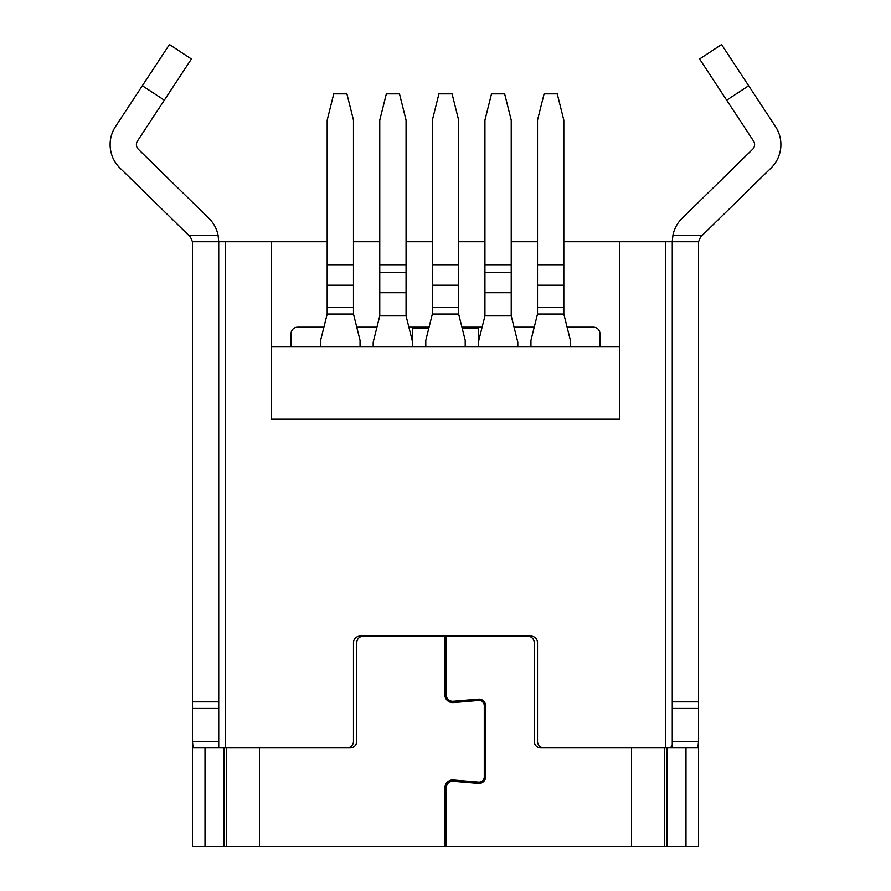 <?xml version="1.0" encoding="UTF-8"?>
<svg xmlns="http://www.w3.org/2000/svg" width="891" height="891" viewBox="0 0 891 891"><rect width="100%" height="100%" fill="white"/><g stroke="black" fill="none" stroke-linecap="round" stroke-linejoin="round"><path stroke-width="1.34" d="M291.034 346.911L291.034 333.757A6.571 6.571 0 0 1 297.605 327.186L323.901 327.186M356.768 327.186L376.949 327.186M408.88 327.186L412.633 327.186L412.633 346.911M446.157 846.45L631.519 846.45L631.519 747.861L540.804 747.861A6.571 6.571 0 0 1 534.232 741.279L534.232 642.689A6.571 6.571 0 0 0 527.661 636.118L446.157 636.118L446.157 694.702A6.571 6.571 0 0 0 453.274 701.25L478.478 699.157A6.571 6.571 0 0 1 485.595 705.705L485.595 776.863A6.571 6.571 0 0 1 478.478 783.412L453.274 781.318A6.571 6.571 0 0 0 446.157 787.867L446.157 846.45L444.843 846.45L444.843 787.867A7.885 7.885 0 0 1 453.385 780.004L478.59 782.109A5.257 5.257 0 0 0 484.281 776.863L484.281 705.705A5.257 5.257 0 0 0 478.59 700.46L453.385 702.565A7.885 7.885 0 0 1 444.843 694.702L444.843 636.118L363.339 636.118A6.571 6.571 0 0 0 356.768 642.689L356.768 741.279A6.571 6.571 0 0 1 350.196 747.861L259.481 747.861L259.481 846.45L444.843 846.45M669.754 747.705C671.847 746.959 672.694 744.82 672.271 741.279L698.555 741.279L698.555 846.45L698.555 701.841L672.271 701.841L672.271 241.739L563.814 241.739M537.518 241.739L511.234 241.739M484.938 241.739L458.642 241.739M432.358 241.739L406.062 241.739M379.766 241.739L353.482 241.739M327.186 241.739L192.445 241.739L192.445 701.841L218.729 701.841L218.729 241.739L218.072 235.168A32.867 32.867 0 0 0 208.85 218.25L138.383 149.298A6.571 6.571 0 0 1 137.492 140.99L191.409 58.995L169.435 44.55L115.518 126.533A32.867 32.867 0 0 0 119.995 168.087L190.462 237.039L192.445 241.739M461.928 327.186L482.12 327.186M514.051 327.186L534.232 327.186M567.099 327.186L593.395 327.186A6.571 6.571 0 0 1 599.966 333.757L599.966 346.911M698.555 241.739L700.538 237.039L771.005 168.087A32.867 32.867 0 0 0 775.482 126.533L721.565 44.55L699.591 58.995L753.508 140.99A6.571 6.571 0 0 1 752.617 149.298L682.15 218.25A32.867 32.867 0 0 0 672.928 235.168L672.271 241.739L698.555 241.739L698.555 701.841M192.445 701.841L192.445 846.45L259.481 846.45M631.519 846.45L698.555 846.45M192.445 846.45L192.445 741.279L193.102 747.861L218.729 747.861L218.729 741.279L192.445 741.279M685.992 846.45L685.992 747.861L544.089 747.861A6.571 6.571 0 0 1 537.518 741.279L537.518 642.689A6.571 6.571 0 0 0 530.947 636.118L360.053 636.118A6.571 6.571 0 0 0 353.482 642.689L353.482 741.279A6.571 6.571 0 0 1 346.911 747.861L218.729 747.861L218.729 701.841L218.729 741.279M672.271 241.739L672.928 235.168L702.453 235.168M188.547 235.168L218.072 235.168L218.729 241.739M685.992 747.861L697.898 747.861L698.555 741.279M664.374 846.45L664.374 747.861M226.626 846.45L226.626 747.861L226.626 846.45M478.367 327.186L478.367 342.189L484.938 315.893L484.938 120.14L491.509 93.845L504.651 93.845L511.234 120.14L511.234 264.738L484.938 264.738M446.157 802.557L444.843 802.557M444.843 800.207L446.157 800.207M619.679 346.911L271.321 346.911M446.157 807.012L444.843 807.012M672.271 747.861L672.271 701.841M619.679 241.739L619.679 419.204L271.321 419.204L271.321 241.739M570.385 346.911L570.385 340.329L563.814 314.044L563.814 120.14L557.243 93.845L544.089 93.845L537.518 120.14L537.518 314.044L530.947 340.329L530.947 346.911M465.213 346.911L465.213 340.329L458.642 314.044L458.642 120.14L452.071 93.845L438.929 93.845L432.358 120.14L432.358 314.044L425.787 340.329L425.787 346.911M360.053 346.911L360.053 340.329L353.482 314.044L353.482 120.14L346.911 93.845L333.757 93.845L327.186 120.14L327.186 314.044L320.615 340.329L320.615 346.911M517.805 346.911L517.805 342.189L511.234 315.893L511.234 264.738M478.367 346.911L478.367 342.189M412.633 342.189L406.062 315.893L406.062 120.14L399.491 93.845L386.349 93.845L379.766 120.14L379.766 315.893L373.195 342.189L373.195 346.911M412.633 327.186L429.072 327.186M726.677 100.182L748.652 85.736M142.348 85.736L164.323 100.182M698.555 708.423L672.271 708.423M192.445 708.423L218.729 708.423M666.891 846.45L666.891 747.861M205.008 846.45L205.008 747.861M224.109 846.45L224.109 747.861M412.633 328.434L428.76 328.434M462.24 328.434L478.367 328.434M446.157 794.672L444.843 794.672M446.157 788.167L444.843 788.167M225.312 747.861L225.312 241.739M665.688 747.861L665.688 241.739M563.814 264.738L537.518 264.738M563.814 314.044L537.518 314.044M563.814 307.217L537.518 307.217M563.814 285.209L537.518 285.209M458.642 264.738L432.358 264.738M458.642 314.044L432.358 314.044M458.642 307.217L432.358 307.217M458.642 285.209L432.358 285.209M353.482 264.738L327.186 264.738M353.482 314.044L327.186 314.044M353.482 307.217L327.186 307.217M353.482 285.209L327.186 285.209M511.234 315.893L484.938 315.893M511.234 272.468L484.938 272.468M511.234 292.727L484.938 292.727M406.062 264.738L379.766 264.738M406.062 315.893L379.766 315.893M406.062 272.468L379.766 272.468M406.062 292.727L379.766 292.727"/></g></svg>
